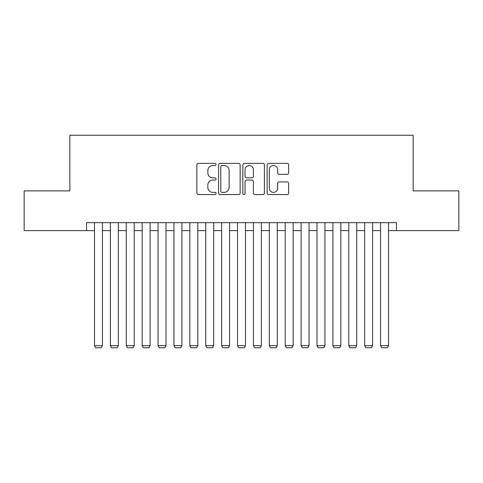<?xml version="1.0" encoding="UTF-8"?>
<svg xmlns="http://www.w3.org/2000/svg" width="483" height="483" viewBox="0 0 483 483"><rect width="100%" height="100%" fill="white"/><g stroke="black" fill="none" stroke-linecap="round" stroke-linejoin="round"><path stroke-width="0.72" d="M216.07 164.449A1.093 1.093 0 0 0 214.977 163.357L198.404 163.357A1.558 1.558 0 0 0 196.841 164.914L196.841 193.001A1.558 1.558 0 0 0 198.404 194.558L214.977 194.558A1.093 1.093 0 0 0 216.07 193.466A1.093 1.093 0 0 0 214.977 192.373L212.834 192.373A4.993 4.993 0 0 1 207.841 187.38L207.841 185.043A4.993 4.993 0 0 1 212.834 180.05L214.977 180.05A1.093 1.093 0 0 0 216.07 178.958A1.093 1.093 0 0 0 214.977 177.865L212.834 177.865A4.993 4.993 0 0 1 207.841 172.872L207.841 170.535A4.993 4.993 0 0 1 212.834 165.542L214.977 165.542A1.093 1.093 0 0 0 216.07 164.449M287.095 174.357A1.558 1.558 0 0 0 288.653 172.793L288.653 164.914A1.558 1.558 0 0 0 287.095 163.357L268.687 163.357A1.558 1.558 0 0 0 267.123 164.914L267.123 193.001A1.558 1.558 0 0 0 268.687 194.558L287.095 194.558A1.558 1.558 0 0 0 288.653 193.001L288.653 183.48A1.558 1.558 0 0 0 287.095 181.922L279.216 181.922A1.558 1.558 0 0 0 277.653 183.48L277.653 188.201A4.172 4.172 0 0 1 273.481 192.373A4.172 4.172 0 0 1 269.309 188.201L269.309 169.714A4.172 4.172 0 0 1 273.481 165.542A4.172 4.172 0 0 1 277.653 169.714L277.653 172.793A1.558 1.558 0 0 0 279.216 174.357L287.095 174.357M86.535 230.614L24.15 230.614L24.15 190.876L69.848 190.876L69.848 135.246L413.152 135.246L413.152 190.876L458.85 190.876L458.85 230.614L396.465 230.614L396.465 222.663L86.535 222.663L86.535 230.614L94.481 230.614M240.136 164.914A1.558 1.558 0 0 0 238.572 163.357L220.163 163.357A1.558 1.558 0 0 0 218.606 164.914L218.606 193.001A1.558 1.558 0 0 0 220.163 194.558L238.572 194.558A1.558 1.558 0 0 0 240.136 193.001L240.136 164.914M244.428 163.357L262.837 163.357A1.558 1.558 0 0 1 264.394 164.914L264.394 193.001A1.558 1.558 0 0 1 262.837 194.558L254.958 194.558A1.558 1.558 0 0 1 253.394 193.001L253.394 181.608A1.558 1.558 0 0 0 251.836 180.05L246.608 180.05A1.558 1.558 0 0 0 245.05 181.608L245.05 193.466A1.093 1.093 0 0 1 243.957 194.558A1.093 1.093 0 0 1 242.864 193.466L242.864 164.914A1.558 1.558 0 0 1 244.428 163.357M102.426 230.614L110.378 230.614M118.323 230.614L126.268 230.614M134.214 230.614L142.165 230.614M150.11 230.614L158.056 230.614M166.001 230.614L173.952 230.614M181.898 230.614L189.843 230.614M197.795 230.614L205.74 230.614M213.685 230.614L221.631 230.614M229.582 230.614L237.527 230.614M245.473 230.614L253.418 230.614M261.369 230.614L269.315 230.614M277.26 230.614L285.205 230.614M293.157 230.614L301.102 230.614M309.048 230.614L316.999 230.614M324.944 230.614L332.89 230.614M340.835 230.614L348.786 230.614M356.732 230.614L364.677 230.614M372.622 230.614L380.574 230.614M388.519 230.614L396.465 230.614M221.884 165.542A1.093 1.093 0 0 0 220.791 166.635L220.791 191.28A1.093 1.093 0 0 0 221.884 192.373L224.142 192.373A4.993 4.993 0 0 0 229.135 187.38L229.135 170.535A4.993 4.993 0 0 0 224.142 165.542L221.884 165.542M253.394 169.793A4.172 4.172 0 0 0 249.222 165.621A4.172 4.172 0 0 0 245.05 169.793L245.05 176.307A1.558 1.558 0 0 0 246.608 177.865L251.836 177.865A1.558 1.558 0 0 0 253.394 176.307L253.394 169.793M102.426 222.663L102.426 345.683L94.481 345.683L94.481 222.663M102.426 345.683L101.237 347.754L95.67 347.754L94.481 345.683M118.323 222.663L118.323 345.683L110.378 345.683L110.378 222.663M118.323 345.683L117.127 347.754L111.567 347.754L110.378 345.683M134.214 222.663L134.214 345.683L126.268 345.683L126.268 222.663M134.214 345.683L133.024 347.754L127.464 347.754L126.268 345.683M150.11 222.663L150.11 345.683L142.165 345.683L142.165 222.663M150.11 345.683L148.915 347.754L143.354 347.754L142.165 345.683M166.001 222.663L166.001 345.683L158.056 345.683L158.056 222.663M166.001 345.683L164.812 347.754L159.251 347.754L158.056 345.683M181.898 222.663L181.898 345.683L173.952 345.683L173.952 222.663M181.898 345.683L180.708 347.754L175.142 347.754L173.952 345.683M197.795 222.663L197.795 345.683L189.843 345.683L189.843 222.663M197.795 345.683L196.599 347.754L191.039 347.754L189.843 345.683M213.685 222.663L213.685 345.683L205.74 345.683L205.74 222.663M213.685 345.683L212.496 347.754L206.929 347.754L205.74 345.683M229.582 222.663L229.582 345.683L221.631 345.683L221.631 222.663M229.582 345.683L228.387 347.754L222.826 347.754L221.631 345.683M245.473 222.663L245.473 345.683L237.527 345.683L237.527 222.663M245.473 345.683L244.283 347.754L238.717 347.754L237.527 345.683M261.369 222.663L261.369 345.683L253.418 345.683L253.418 222.663M261.369 345.683L260.174 347.754L254.613 347.754L253.418 345.683M277.26 222.663L277.26 345.683L269.315 345.683L269.315 222.663M277.26 345.683L276.071 347.754L270.504 347.754L269.315 345.683M293.157 222.663L293.157 345.683L285.205 345.683L285.205 222.663M293.157 345.683L291.961 347.754L286.401 347.754L285.205 345.683M309.048 222.663L309.048 345.683L301.102 345.683L301.102 222.663M309.048 345.683L307.858 347.754L302.292 347.754L301.102 345.683M324.944 222.663L324.944 345.683L316.999 345.683L316.999 222.663M324.944 345.683L323.749 347.754L318.188 347.754L316.999 345.683M340.835 222.663L340.835 345.683L332.89 345.683L332.89 222.663M340.835 345.683L339.646 347.754L334.085 347.754L332.89 345.683M356.732 222.663L356.732 345.683L348.786 345.683L348.786 222.663M356.732 345.683L355.536 347.754L349.976 347.754L348.786 345.683M372.622 222.663L372.622 345.683L364.677 345.683L364.677 222.663M372.622 345.683L371.433 347.754L365.873 347.754L364.677 345.683M388.519 222.663L388.519 345.683L380.574 345.683L380.574 222.663M388.519 345.683L387.33 347.754L381.763 347.754L380.574 345.683"/></g></svg>

